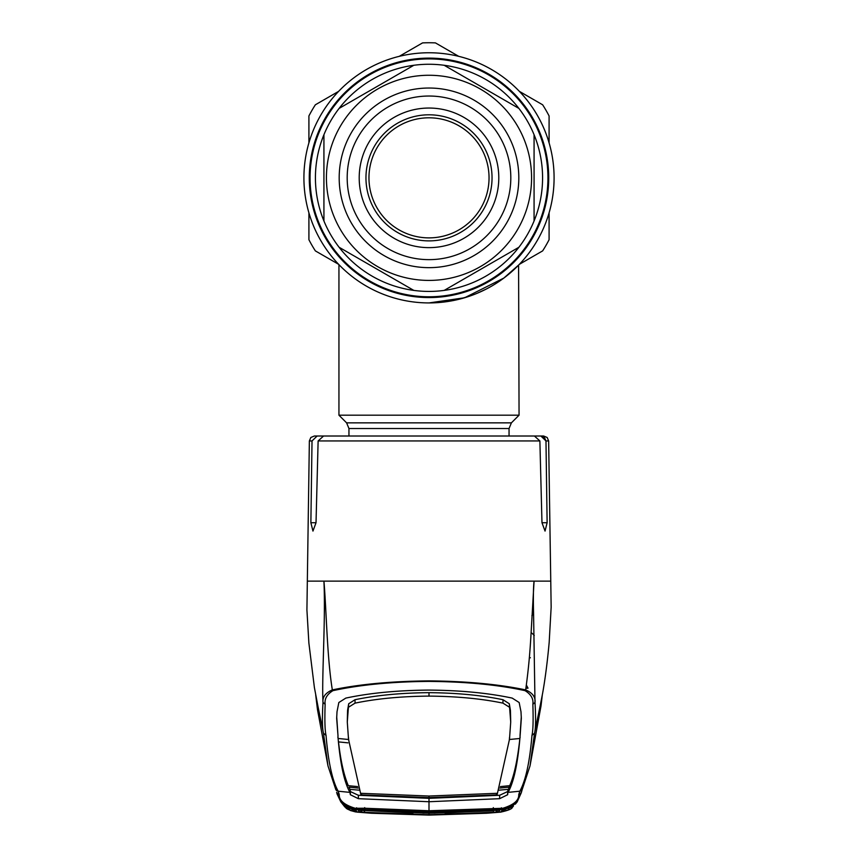 <?xml version="1.0" encoding="UTF-8"?>
<svg xmlns="http://www.w3.org/2000/svg" width="858" height="858" viewBox="0 0 858 858"><rect width="100%" height="100%" fill="white"/><g stroke="black" fill="none" stroke-linecap="round" stroke-linejoin="round"><path stroke-width="1.29" d="M348.949 436.014L348.949 428.517L346.6 422.855L338.942 415.186L338.942 264.65A125.086 125.086 0 0 1 429 52.756A125.086 125.086 0 0 1 554.086 177.842A125.086 125.086 0 0 1 429 302.928A125.086 125.086 0 0 1 303.914 177.842A125.086 125.086 0 0 1 429 52.756A125.086 125.086 0 0 1 554.086 177.842A125.086 125.086 0 0 1 402.005 299.978A125.086 125.086 0 0 0 429 302.928L464.5 297.78M458.043 299.506L470.903 295.699M476.726 293.468L486.261 289.049M496.235 283.322L502.659 278.936M471.128 295.613L467.278 296.922M440.347 302.413L429.011 302.928A125.086 125.086 0 0 0 554.086 177.842A125.086 125.086 0 0 0 429 52.756A125.086 125.086 0 0 0 338.942 264.65L340.143 265.883M385.564 295.141A125.086 125.086 0 0 1 378.314 292.192A125.086 125.086 0 0 0 385.564 295.141M364.972 285.296A125.086 125.086 0 0 1 354.354 278.207A125.086 125.086 0 0 0 364.972 285.296M338.942 415.186L519.058 415.186L518.586 265.133M464.693 297.726L503.818 278.089L519.058 264.65M315.358 104.794L338.631 91.356L315.358 104.794A135.092 135.092 0 0 0 308.912 115.948L308.912 142.814M549.088 142.814L549.088 115.948A135.092 135.092 0 0 0 542.642 104.794L519.369 91.356L542.642 104.794M458.708 56.328L435.446 42.9L458.708 56.328M422.554 42.9L399.292 56.328L422.554 42.9A135.092 135.092 0 0 1 435.446 42.9M308.912 212.859L308.912 239.725A135.092 135.092 0 0 0 315.358 250.89L338.631 264.318L315.358 250.89A135.092 135.092 0 0 1 308.912 239.725M519.369 264.318L542.642 250.89L519.369 264.318M549.088 239.725L549.088 212.859L549.088 239.725A135.092 135.092 0 0 1 542.642 250.89A135.092 135.092 0 0 0 549.088 239.725M315.422 177.842A113.578 113.578 0 0 0 323.927 220.967L323.927 134.717A113.578 113.578 0 0 0 315.422 177.842M534.073 220.967A113.578 113.578 0 0 0 534.073 134.717L534.073 220.967A113.578 113.578 0 0 1 518.886 247.276L444.187 290.401A113.578 113.578 0 0 0 518.886 247.276M444.187 290.401A113.578 113.578 0 0 1 413.813 290.401L339.114 247.276A113.578 113.578 0 0 0 413.813 290.401M339.114 247.276A113.578 113.578 0 0 1 323.927 220.967L323.927 220.141M531.574 177.842A102.574 102.574 0 0 1 429 280.416A102.574 102.574 0 0 1 326.426 177.842A102.574 102.574 0 0 1 429 75.268A102.574 102.574 0 0 1 531.574 177.842M510.81 177.842A81.81 81.81 0 0 1 429 259.642A81.81 81.81 0 0 1 347.19 177.842A81.81 81.81 0 0 1 429 96.032A81.81 81.81 0 0 1 510.81 177.842M498.798 177.842A69.798 69.798 0 0 1 429 247.64A69.798 69.798 0 0 1 359.202 177.842A69.798 69.798 0 0 1 429 108.044A69.798 69.798 0 0 1 498.798 177.842M365.958 177.842A63.042 63.042 0 0 1 429 114.8A63.042 63.042 0 0 1 492.042 177.842A63.042 63.042 0 0 1 429 240.883A63.042 63.042 0 0 1 365.958 177.842M368.961 177.842A60.039 60.039 0 0 1 429 117.803A60.039 60.039 0 0 1 489.039 177.842A60.039 60.039 0 0 1 429 237.881A60.039 60.039 0 0 1 368.961 177.842M413.813 65.283A113.578 113.578 0 0 0 339.114 108.408L413.813 65.283A113.578 113.578 0 0 1 444.187 65.283L518.886 108.408A113.578 113.578 0 0 1 534.073 134.717M445.613 66.098L444.187 65.283A113.578 113.578 0 0 1 518.886 108.408M323.927 134.717A113.578 113.578 0 0 1 339.114 108.408M312.022 440.937L309.363 440.937L310.832 437.483L314.36 436.014L317.128 436.014L312.022 440.937L310.875 522.736L312.956 531.081L316.023 522.736L318.125 440.937L323.584 436.014L534.416 436.014L539.875 440.937L541.977 522.736L545.044 531.081L547.125 522.736L545.978 440.937L540.872 436.014L520.227 436.014M345.806 436.014L317.128 436.014M357.496 812.011L371.471 813.255L429 815.1L486.529 813.255L500.825 812.118L429 815.046L365.637 812.783L355.534 811.915L350.311 810.488L344.841 806.928L342.074 803.442L357.175 812.118C349.914 810.478 346.074 808.933 345.667 807.442L344.519 805.898C344.584 806.788 348.123 807.904 355.148 809.255L355.18 808.279L364.564 808.236L429 810.746L502.809 808.279C513.781 804.89 519.09 800.332 518.736 794.605L519.83 791.205C525.697 780.587 529.74 761.979 531.96 735.413C533.097 730.619 533.397 720.248 532.861 704.3C533.612 698.862 531.005 694.315 525.064 690.658C498.166 684.802 466.151 681.713 429 681.402C392.042 681.692 360.028 684.781 332.936 690.658L332.336 689.907C326.962 656.788 326.48 610.456 323.927 581.123C325.729 620.141 321.611 678.356 323.005 702.434C322.361 697.061 325.472 692.889 332.336 689.907C359.459 684.212 391.677 681.209 429 680.887C466.13 681.188 498.359 684.201 525.664 689.907C528.646 668.221 529.954 652.949 531.113 632.614L534.073 581.123L307.582 581.123M533.579 613.824L531.896 615.69M526.34 684.995L528.024 688.159L525.89 688.298M529.375 657.325L530.383 657.786M523.595 436.014L543.64 436.014L547.168 437.483L548.637 440.937L545.978 440.937L544.433 437.43L540.872 436.014M525.064 690.658L525.664 689.907C532.528 692.889 535.639 697.061 534.995 702.434L533.558 612.569C533.386 607.314 533.075 588.491 534.073 581.123L550.418 581.123M509.298 739.51L519.841 738.481L519.487 741.902C517.181 761.55 513.931 776.136 509.716 785.671L507.593 791.569L499.624 795.28L429 798.337L429 801.737L358.376 798.68L350.343 794.722L349.946 792.384L338.17 791.205A3.003 2.992 -27.2 0 1 335.821 789.607L327.981 765.883L323.466 733.204C322.254 728.485 322.093 718.221 323.005 702.434L325.139 704.3C324.603 720.248 324.903 730.619 326.04 735.413C328.26 761.979 332.303 780.587 338.17 791.205L339.264 794.605C338.91 800.332 344.219 804.89 355.18 808.279M326.04 735.413L323.466 733.204L316.699 700.182M532.861 704.3L534.995 702.434C535.907 718.221 535.746 728.485 534.534 733.204L541.301 700.192M531.96 735.413L534.534 733.204L530.019 765.904L522.179 789.607A3.003 2.992 27.2 0 1 519.83 791.205L508.065 792.374C513.792 782.185 517.782 763.631 520.045 736.711L521.332 718.361L520.988 711.732L519.165 702.52L512.194 698.101C488.277 693.007 460.553 690.336 429 690.079C397.447 690.336 369.723 693.007 345.806 698.101L338.835 702.52L337.012 711.732L336.668 718.361L337.998 735.746L336.711 716.773M499.688 809.255A3.003 1.083 85.9 0 0 500.117 809.448A3.003 1.083 85.9 0 0 500.16 809.448L502.852 809.255C509.877 807.904 513.416 806.788 513.481 805.898L512.333 807.442C511.926 808.933 508.086 810.478 500.825 812.086L500.911 812.118M500.504 812.011L515.926 803.453M500.868 812.118L486.529 813.255L429 815.1L371.471 813.255L357.089 812.118M521.299 792.738L517.159 801.908L502.788 809.266C500.761 809.78 510.017 808.547 513.052 806.166L512.955 806.22M502.809 808.279L502.906 809.201M520.098 737.676L520.045 736.711M429 796.042L429 797.618L362.291 794.926L360.8 794.272L360.564 793.296L429 796.042L497.447 793.285L509.48 739.317L510.714 722.007L509.309 703.753L502.992 699.72C481.574 695.259 456.917 692.899 429 692.663L429 696.106C456.842 696.342 481.499 698.691 502.949 703.131L509.244 707.089M510.714 721.996L510.424 710.36L509.309 703.753M521.289 716.773L520.002 735.746M509.48 739.317L509.438 737.751M497.436 793.296L497.2 794.272L495.709 794.926L429 797.618M500.375 786.593L509.716 785.671M360.564 793.296L348.52 739.317L347.286 722.007L348.691 703.753L355.008 699.72C376.426 695.259 401.083 692.899 429 692.663M355.008 699.72L355.051 703.131C376.501 698.691 401.158 696.342 429 696.106M355.051 703.131L348.756 707.089M347.286 721.996L347.576 710.36L348.691 703.753M498.948 790.164L508 789.371L507.657 794.722L499.624 798.68L429 801.737L429 810.134M509.073 787.183L499.806 788.062M359.052 790.164L350 789.371L350.407 791.569L358.376 795.28L429 798.337M358.194 788.062L348.927 787.183L350 789.371L349.935 792.374C344.208 782.185 340.218 763.631 337.955 736.711L337.998 735.746M337.902 737.676L337.955 736.711M347.94 742.856L338.513 741.891C340.605 760.51 343.865 775.106 348.284 785.671L357.625 786.593M348.52 739.317L348.562 737.751M348.702 739.51L338.17 738.481M332.936 690.658C326.995 694.315 324.388 698.862 325.139 704.3M355.094 809.201L340.841 801.908L337.001 793.832M356.606 807.775L355.148 809.255L357.84 809.448A3.003 1.083 -85.9 0 0 357.883 809.448L355.148 809.255M502.852 809.255L501.394 807.775M500.075 808.526A3.003 0.697 99.6 0 1 499.399 809.416L429 811.636L429 810.746M493.436 808.236L493.307 807.625M364.693 807.625L364.564 808.236M428.989 811.636L358.601 809.416A3.003 0.697 -99.6 0 1 357.925 808.526M364.779 810.52L429 813.245L429 814.746L364.478 812.333L359.363 811.786L358.14 810.188L413.041 812.944M363.427 810.402L429 813.105L499.86 810.188L498.637 811.786L493.522 812.333L429 814.746L429 813.105L422.79 813.073M357.175 811.979L355.298 809.448L348.788 808.043L349.764 809.877L357.175 811.979L429 814.971L500.825 811.979L508.236 809.877L509.212 808.043L502.702 809.448L500.825 811.979M364.886 809.148L364.886 810.113L355.298 809.448M493.114 809.148L493.114 810.113L502.702 809.448M493.114 810.113L429 812.719L429 811.057M429 812.719L364.886 810.113M362.205 810.295L364.596 810.842L364.478 812.333M493.221 810.52L495.795 810.295M429 813.245L493.404 810.842L493.522 812.333M495.806 810.317A3.003 3.003 41.3 0 0 498.637 811.786M499.045 810.145A3.003 3.003 33.6 0 0 499.86 810.188M359.363 811.786A3.003 3.003 -41.3 0 0 362.194 810.317M358.14 810.188A3.003 3.003 -33.6 0 0 358.998 810.134M547.94 177.842A118.94 118.94 0 0 1 429 296.782A118.94 118.94 0 0 1 310.06 177.842A118.94 118.94 0 0 1 429 58.902A118.94 118.94 0 0 1 547.94 177.842M548.723 177.842A119.723 119.723 0 0 1 429 297.565A119.723 119.723 0 0 1 309.277 177.842A119.723 119.723 0 0 1 429 58.119A119.723 119.723 0 0 1 548.723 177.842M346.6 422.855L511.4 422.855L519.058 415.186M348.949 428.517L509.051 428.517L511.4 422.855M339.189 177.842A89.811 89.811 0 0 1 429 88.031A89.811 89.811 0 0 1 518.811 177.842A89.811 89.811 0 0 1 429 267.653A89.811 89.811 0 0 1 339.189 177.842M539.875 440.937L318.125 440.937M534.244 635.478A30.019 29.354 -0 0 0 531.113 632.56M316.023 522.736L310.875 522.736M547.125 522.736L541.977 522.736M518.736 794.605L521.342 792.588L522.179 789.607M502.992 699.72L502.949 703.131M510.424 710.36L510.371 713.577M347.576 710.36L347.629 713.577M507.593 791.569L507.657 794.722M499.624 795.28L499.624 798.68M358.376 795.28L358.376 798.68M350.407 791.569L350.343 794.722M336.615 792.438L339.264 794.605M509.051 436.014L509.051 428.517M309.363 440.937L306.917 609.984L308.88 643.06L314.393 687.548L318.318 708.204M548.637 440.937L551.158 607.174L549.174 642.428C546.621 670.688 543.35 689.564 542.32 694.83L539.682 708.204M530.019 765.883L541.023 705.887L542.299 694.969M515.326 804.15L517.159 801.908M517.192 801.865L521.342 792.599M335.821 789.607L327.981 765.904M336.658 792.599L340.819 801.887L342.674 804.15M315.701 694.969L317.46 709.491L327.981 765.883M355.212 809.266L355.212 809.266C353.635 809.684 345.828 807.292 344.948 806.166L345.045 806.22M500.117 809.448L502.788 809.266M444.98 812.934L499.109 810.124M435.199 813.073L429 813.105M358.891 810.124L363.427 810.413"/></g></svg>
